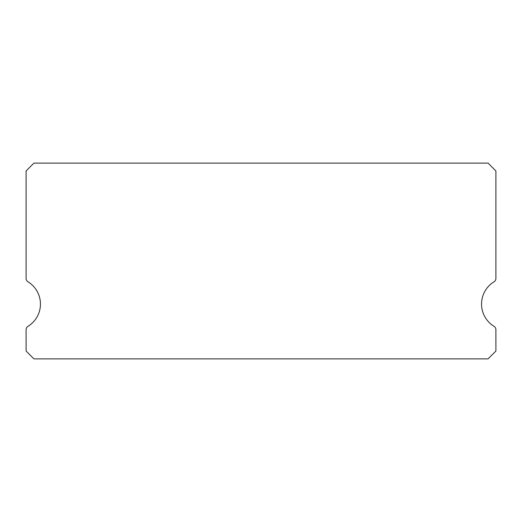 <?xml version="1.0" encoding="UTF-8"?>
<svg xmlns="http://www.w3.org/2000/svg" width="522" height="522" viewBox="0 0 522 522"><rect width="100%" height="100%" fill="white"/><g stroke="black" fill="none" stroke-linecap="round" stroke-linejoin="round"><path stroke-width="0.78" d="M494.027 326.328A26.1 26.1 0 0 1 494.027 281.802A3.915 3.915 0 0 0 495.9 278.461L495.9 170.955L488.07 163.125L33.93 163.125L26.1 170.955L26.1 278.461A3.915 3.915 0 0 0 27.973 281.802A26.1 26.1 0 0 1 27.973 326.328A3.915 3.915 0 0 0 26.1 329.669L26.1 351.045L33.93 358.875L488.07 358.875L495.9 351.045L495.9 329.669A3.915 3.915 0 0 0 494.027 326.328"/></g></svg>
